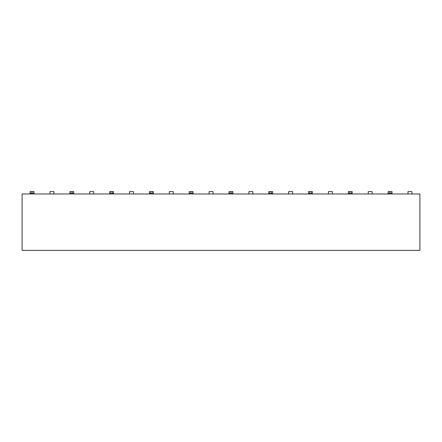 <?xml version="1.0" encoding="UTF-8"?>
<svg xmlns="http://www.w3.org/2000/svg" width="442" height="442" viewBox="0 0 442 442"><rect width="100%" height="100%" fill="white"/><g stroke="black" fill="none" stroke-linecap="round" stroke-linejoin="round"><path stroke-width="0.66" d="M419.9 193.983L22.1 193.983L22.1 250.365L419.9 250.365L419.9 193.983M30.089 193.59L30.089 191.635L31.26 191.635L31.26 193.59L30.089 193.59L30.089 193.983M34.001 193.59L32.83 193.59L32.83 191.635L34.001 191.635L34.001 193.983M49.979 193.983L49.979 191.635L53.891 191.635L53.891 193.983M32.83 191.635L31.26 191.635M32.83 193.59L31.26 193.59M69.869 193.59L69.869 191.635L71.04 191.635L71.04 193.59L69.869 193.59L69.869 193.983M73.781 193.59L72.61 193.59L72.61 191.635L73.781 191.635L73.781 193.983M109.649 193.59L109.649 191.635L110.82 191.635L110.82 193.59L109.649 193.59L109.649 193.983M113.561 193.59L112.39 193.59L112.39 191.635L113.561 191.635L113.561 193.983M149.429 193.59L149.429 191.635L150.6 191.635L150.6 193.59L149.429 193.59L149.429 193.983M150.6 193.59L153.341 193.59L153.341 191.635L153.341 193.983M189.209 193.59L189.209 191.635L190.38 191.635L190.38 193.59L189.209 193.59L189.209 193.983M193.121 193.59L191.95 193.59L191.95 191.635L193.121 191.635L193.121 193.983M228.989 193.59L228.989 191.635L230.16 191.635L230.16 193.59L228.989 193.59L228.989 193.983M232.901 193.59L231.73 193.59L231.73 191.635L232.901 191.635L232.901 193.983M272.681 193.983L272.681 191.635L272.681 193.59L268.769 193.59L268.769 191.635L268.769 193.983M311.29 193.59L311.29 191.635L312.461 191.635L312.461 193.59L308.549 193.59L308.549 191.635L308.549 193.983M312.461 193.59L312.461 193.983M348.329 193.59L348.329 191.635L349.5 191.635L349.5 193.59L348.329 193.59L348.329 193.983M349.5 193.59L352.241 193.59L352.241 191.635L352.241 193.983M392.021 193.983L392.021 191.635L392.021 193.59L388.109 193.59L388.109 191.635L388.109 193.983M72.61 191.635L71.04 191.635M72.61 193.59L71.04 193.59M112.39 191.635L110.82 191.635M112.39 193.59L110.82 193.59M152.17 193.59L152.17 191.635L150.6 191.635M152.17 191.635L153.341 191.635M191.95 191.635L190.38 191.635M191.95 193.59L190.38 193.59M231.73 191.635L230.16 191.635M231.73 193.59L230.16 193.59M271.51 193.59L271.51 191.635L269.94 191.635L269.94 193.59M268.769 191.635L269.94 191.635M271.51 191.635L272.681 191.635M311.29 191.635L309.72 191.635L309.72 193.59M308.549 191.635L309.72 191.635M351.07 193.59L351.07 191.635L349.5 191.635M351.07 191.635L352.241 191.635M390.85 193.59L390.85 191.635L389.28 191.635L389.28 193.59M388.109 191.635L389.28 191.635M390.85 191.635L392.021 191.635M89.759 193.983L89.759 191.635L93.671 191.635L93.671 193.983M129.539 193.983L129.539 191.635L133.451 191.635L133.451 193.983M169.319 193.983L169.319 191.635L173.231 191.635L173.231 193.983M209.099 193.983L209.099 191.635L213.011 191.635L213.011 193.983M248.879 193.983L248.879 191.635L252.791 191.635L252.791 193.983M288.659 193.983L288.659 191.635L292.571 191.635L292.571 193.983M328.439 193.983L328.439 191.635L332.351 191.635L332.351 193.983M368.219 193.983L368.219 191.635L372.131 191.635L372.131 193.983M407.999 193.983L407.999 191.635L411.911 191.635L411.911 193.983"/></g></svg>
